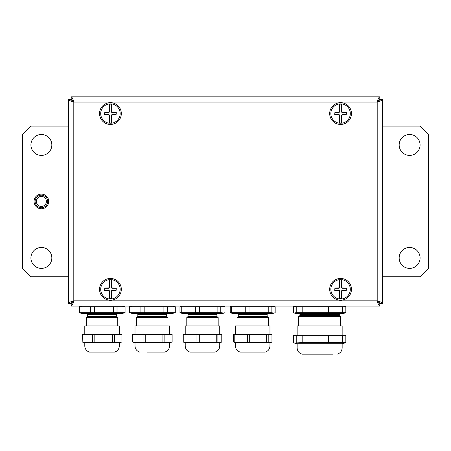 <?xml version="1.0" encoding="UTF-8"?>
<svg xmlns="http://www.w3.org/2000/svg" width="451" height="451" viewBox="0 0 451 451"><rect width="100%" height="100%" fill="white"/><g stroke="black" fill="none" stroke-linecap="round" stroke-linejoin="round"><path stroke-width="0.68" d="M339.304 315.469L300 315.469L300 314.42L339.304 314.42L339.304 315.469L340.573 316.534L298.731 316.534L298.731 325.926M343.713 306.054L345.844 306.753L345.844 312.673L343.713 313.377L295.591 313.377L294.244 313.017L296.217 312.673L296.217 306.753L294.244 306.415L293.46 306.753L293.46 312.673L294.244 313.017M345.844 306.753L302.164 306.753L302.164 312.673L296.217 312.673M302.164 306.753L296.217 306.753M345.844 312.673L342.41 312.673L342.41 306.753M328.356 306.753L328.356 312.673L318.975 312.673L318.975 306.753M328.356 312.673L342.41 312.673M302.164 312.673L318.975 312.673M306.263 354.176L333.041 354.176M333.109 354.176L302.39 354.176L333.109 354.176M297.158 335.347L297.158 325.926L342.146 325.926L342.146 335.347M294.244 342.991L296.95 343.713L342.354 343.713L345.844 342.647L345.844 335.347L293.46 335.347L293.46 342.647L294.244 342.985L302.164 342.647L302.164 335.347M296.217 335.347L296.217 342.647M318.975 335.347L318.975 342.647L328.356 342.647L328.356 335.347M342.41 335.347L342.41 342.647L345.844 342.647M342.41 342.647L328.356 342.647M318.975 342.647L302.164 342.647M86.592 313.377L87.635 314.42L116.476 314.42L116.476 316.512L117.75 317.583L86.366 317.583L86.366 325.926M116.476 316.512L87.635 316.512L86.366 317.583M122.458 306.054L125.074 306.753L125.074 312.673L125.074 306.753L117.018 306.753L117.018 312.673L125.074 312.673L122.458 313.377L81.659 313.377L79.043 312.673L79.043 306.753L79.043 312.673L90.476 312.673L90.476 306.753L79.043 306.753L81.659 306.054M117.018 312.673L113.494 312.673L113.494 306.753L90.476 306.753M94.394 306.753L94.394 312.673L113.494 312.673M94.394 312.673L90.476 312.673M117.018 306.753L113.494 306.753M79.432 306.753L79.432 312.673M119.318 346.007L84.794 346.007C84.985 349.097 86.553 351.126 89.501 352.084L114.61 352.084C117.559 351.126 119.126 349.097 119.318 346.007L119.318 342.67M84.794 334.298L84.794 325.926L119.318 325.926L119.318 334.298M92.635 334.298L82.189 334.298L82.189 342.021L84.585 342.67L119.526 342.67L121.922 342.021L114.469 342.021L114.469 334.298L92.635 334.298L92.635 342.021L94.823 342.021L94.823 334.298M112.502 334.298L112.502 342.021L114.469 342.021M112.502 342.021L94.823 342.021M121.922 342.021L121.922 334.298L114.469 334.298M82.189 342.021L82.403 334.298M92.635 342.021L82.403 342.021M136.805 313.377L137.848 314.42L166.69 314.42L166.69 316.512L167.964 317.583L136.58 317.583L136.58 325.926M166.69 316.512L137.848 316.512L136.58 317.583M175.287 312.673L175.287 306.753L167.417 306.753L167.417 312.673L175.287 312.673L172.671 313.377L131.872 313.377L129.257 312.673L129.257 306.753L131.872 306.054M167.417 312.673L163.916 312.673L163.916 306.753L129.257 306.753M144.833 306.753L144.833 312.673L163.916 312.673M144.833 312.673L140.898 312.673L140.898 306.753M167.417 306.753L163.916 306.753M175.287 306.753L172.671 306.054M129.691 306.753L129.691 312.673L129.257 312.673M129.691 312.673L140.898 312.673M148.576 352.084L161.266 352.084L148.576 352.084M147.122 352.084L164.824 352.084L147.122 352.084M135.007 334.298L135.007 325.926L169.531 325.926L169.531 334.298M143.029 334.298L132.408 334.298L132.408 342.021L134.798 342.67L169.739 342.67L172.13 342.021L164.846 342.021L164.846 334.298L143.029 334.298L143.029 342.021L145.228 342.021L145.228 334.298M162.89 334.298L162.89 342.021L164.846 342.021M162.89 342.021L145.228 342.021M172.13 342.021L172.13 334.298L164.846 334.298M132.408 342.021L132.65 334.298M143.029 342.021L132.65 342.021M187.018 313.377L188.067 314.42L216.903 314.42L216.903 316.512L218.177 317.583L186.793 317.583L186.793 325.926M216.903 316.512L188.067 316.512L186.793 317.583M223.933 313.095L225.004 312.673L225.004 306.753L223.933 306.336L220.793 306.753L220.793 312.673L223.933 313.095L222.884 313.377L182.086 313.377L179.966 312.673L179.966 306.753L182.086 306.054M220.793 312.673L217.867 312.673L217.867 306.753L179.966 306.753M199.556 306.753L199.556 312.673L217.867 312.673M199.556 312.673L195.345 312.673L195.345 306.753M181.251 306.753L181.251 312.673L195.345 312.673M181.251 312.673L179.966 312.673M220.793 306.753L217.867 306.753M219.744 346.007L185.226 346.007C185.417 349.097 186.985 351.126 189.933 352.084L215.037 352.084C217.985 351.126 219.552 349.097 219.744 346.007L219.744 342.67M185.226 334.298L185.226 325.926L219.744 325.926L219.744 334.298M183.185 342.021L185.017 342.67L220.714 342.461L217.884 342.021L217.884 334.298L183.185 334.298L183.185 342.021L183.901 342.021L183.901 334.298M217.884 334.298L221.785 334.298L221.785 342.021L220.714 342.461M216.249 334.298L216.249 342.021L217.884 342.021M216.249 342.021L199.303 342.021L199.303 334.298M196.952 334.298L196.952 342.021L199.303 342.021M196.952 342.021L183.901 342.021M267.122 316.512L238.28 316.512L238.28 314.42L267.122 314.42L267.122 316.512L268.39 317.583L237.006 317.583L237.006 325.926M274.107 313.107L275.172 312.673L275.172 306.753L274.107 306.325L271.13 306.753L271.13 312.673L274.107 313.107L273.097 313.377L232.299 313.377L230.224 312.673L230.224 306.753L232.299 306.054M271.13 306.753L231.543 306.753L231.543 312.673L230.224 312.673M231.543 306.753L230.224 306.753M271.13 312.673L268.227 312.673L268.227 306.753M249.972 306.753L249.972 312.673L245.756 312.673L245.756 306.753M249.972 312.673L268.227 312.673M231.543 312.673L245.756 312.673M269.963 346.007L235.439 346.007C235.631 349.097 237.198 351.126 240.146 352.084L265.256 352.084C268.198 351.126 269.771 349.097 269.963 346.007L269.963 342.67M235.439 334.298L235.439 325.926L269.963 325.926L269.963 334.298M233.443 342.021L235.23 342.67L270.893 342.472L268.21 342.021L268.21 334.298L233.443 334.298L233.443 342.021L234.182 342.021L234.182 334.298M268.21 334.298L271.959 334.298L271.959 342.021L270.893 342.472M247.334 334.298L247.334 342.021L249.691 342.021L249.691 334.298M266.592 334.298L266.592 342.021L268.21 342.021M266.592 342.021L249.691 342.021M247.334 342.021L234.182 342.021M379.235 99.998L379.793 99.44L379.793 96.824L71.207 96.824L379.793 96.824C378.925 97.134 378.056 98.876 377.188 102.056C380.362 101.193 382.11 100.325 382.42 99.457L382.42 303.422C382.115 302.559 380.368 301.691 377.188 300.823C378.056 303.997 378.919 305.739 379.793 306.054L71.207 306.054C72.075 305.744 72.944 304.002 73.812 300.823C70.638 301.685 68.89 302.553 68.58 303.422L68.58 99.457C68.885 100.319 70.632 101.187 73.812 102.056C72.944 98.882 72.081 97.14 71.207 96.824L71.207 99.44L71.765 99.998M378.857 301.967L379.793 303.438L379.235 302.88M71.765 302.88L71.207 303.438L72.143 301.967M379.212 302.83L377.188 300.823L379.793 303.438L379.793 306.054L71.207 306.054L71.207 303.438L73.812 300.823L71.788 302.83M71.788 100.049L73.812 102.056L71.207 99.44L72.143 100.911M379.804 303.422L382.42 303.422L382.42 99.457L379.804 99.457L377.188 102.056L379.212 100.049M72.16 303.021L72.363 301.792M378.631 301.792L378.84 303.021M378.84 99.857L378.637 101.086M379.793 99.44L378.857 100.911M72.369 101.086L72.16 99.857M399.158 257.933A10.463 10.463 0 0 0 409.621 268.39A10.463 10.463 0 0 0 420.078 257.933A10.463 10.463 0 0 0 409.621 247.469A10.463 10.463 0 0 0 399.158 257.933M399.158 144.946A10.463 10.463 0 0 0 409.621 155.409A10.463 10.463 0 0 0 420.078 144.946A10.463 10.463 0 0 0 409.621 134.488A10.463 10.463 0 0 0 399.158 144.946M382.42 276.762L420.078 276.762L428.45 268.39L428.45 134.488L420.078 126.117L382.42 126.117M51.842 144.946A10.463 10.463 0 0 0 41.379 134.488A10.463 10.463 0 0 0 30.922 144.946A10.463 10.463 0 0 0 41.379 155.409A10.463 10.463 0 0 0 51.842 144.946M51.842 257.933A10.463 10.463 0 0 0 41.379 247.469A10.463 10.463 0 0 0 30.922 257.933A10.463 10.463 0 0 0 41.379 268.39A10.463 10.463 0 0 0 51.842 257.933M68.58 126.117L30.922 126.117L22.55 134.488L22.55 268.39L30.922 276.762L68.58 276.762M71.196 99.457L68.58 99.457L68.58 303.422L71.196 303.422M109.17 298.855A9.623 9.623 0 0 0 111.679 298.855L111.47 298.669A9.415 9.415 0 0 1 109.379 298.669L109.17 298.855M119.588 295.185A10.88 10.88 0 0 0 116.296 280.156A10.88 10.88 0 0 0 101.266 283.442A10.88 10.88 0 0 0 104.553 298.472A10.88 10.88 0 0 0 119.588 295.185M111.679 279.772A9.623 9.623 0 0 0 109.17 279.772L109.379 279.958A9.415 9.415 0 0 1 111.47 279.958L111.679 279.772M109.17 123.106A9.623 9.623 0 0 0 111.679 123.106L111.47 122.92A9.415 9.415 0 0 1 109.379 122.92L109.17 123.106M116.414 122.649A10.88 10.88 0 0 0 119.509 107.575A10.88 10.88 0 0 0 104.435 104.48A10.88 10.88 0 0 0 101.34 119.554A10.88 10.88 0 0 0 116.414 122.649M111.679 104.023A9.623 9.623 0 0 0 109.17 104.023L109.379 104.209A9.415 9.415 0 0 1 111.47 104.209L111.679 104.023M339.321 123.106A9.623 9.623 0 0 0 341.83 123.106L341.621 122.92A9.415 9.415 0 0 1 339.53 122.92L339.321 123.106M351.352 112.073A10.88 10.88 0 0 0 339.084 102.789A10.88 10.88 0 0 0 329.799 115.056A10.88 10.88 0 0 0 342.067 124.341A10.88 10.88 0 0 0 351.352 112.073M341.83 104.023A9.623 9.623 0 0 0 339.321 104.023L339.53 104.209A9.415 9.415 0 0 1 341.621 104.209L341.83 104.023M341.83 279.772A9.623 9.623 0 0 0 339.321 279.772L339.53 279.958A9.415 9.415 0 0 1 341.621 279.958L341.83 279.772M332.607 281.909A10.88 10.88 0 0 0 333.171 297.282A10.88 10.88 0 0 0 348.544 296.719A10.88 10.88 0 0 0 347.98 281.345A10.88 10.88 0 0 0 332.607 281.909M339.321 298.855A9.623 9.623 0 0 0 341.83 298.855L341.621 298.669A9.415 9.415 0 0 1 339.53 298.669L339.321 298.855M109.17 279.665A9.73 9.73 0 0 0 109.17 298.962L109.17 290.777L104.564 290.359L104.779 288.059L109.17 287.851L109.17 279.665M111.679 298.962A9.73 9.73 0 0 0 111.679 279.665L111.679 287.851L116.285 288.268L116.076 290.568L111.679 290.777L111.679 298.962M111.47 287.851L111.887 288.268L111.47 287.851L111.47 279.958M109.379 279.958L109.379 287.851L108.962 288.059L109.379 287.851M108.962 288.268L104.779 288.268L104.779 290.359L108.962 290.359L109.379 290.777L109.379 298.669M111.47 298.669L111.47 290.777L111.887 290.568L111.47 290.777M111.887 290.359L116.076 290.359L116.076 288.268L111.887 288.268M108.962 290.359L109.379 290.777M109.17 103.916A9.73 9.73 0 0 0 109.17 123.213L109.17 115.028L104.564 114.61L104.779 112.31L109.17 112.102L109.17 103.916M111.679 123.213A9.73 9.73 0 0 0 111.679 103.916L111.679 112.102L116.285 112.519L116.076 114.819L111.679 115.028L111.679 123.213M111.47 112.102L111.887 112.519L111.47 112.102L111.47 104.209M109.379 104.209L109.379 112.102L108.962 112.31L109.379 112.102M108.962 112.519L104.779 112.519L104.779 114.61L108.962 114.61L109.379 115.028L109.379 122.92M111.47 122.92L111.47 115.028L111.887 114.819L111.47 115.028M111.887 114.61L116.076 114.61L116.076 112.519L111.887 112.519M108.962 114.61L109.379 115.028M339.321 279.665A9.73 9.73 0 0 0 339.321 298.962L339.321 290.777L334.715 290.359L334.924 288.059L339.321 287.851L339.321 279.665M341.83 298.962A9.73 9.73 0 0 0 341.83 279.665L341.83 287.851L346.436 288.268L346.221 290.568L341.83 290.777L341.83 298.962M341.621 287.851L342.038 288.268L341.621 287.851L341.621 279.958M339.53 279.958L339.53 287.851L339.113 288.059L339.53 287.851M339.113 288.268L334.924 288.268L334.924 290.359L339.113 290.359L339.53 290.777L339.53 298.669M341.621 298.669L341.621 290.777L342.038 290.568L341.621 290.777M342.038 290.359L346.221 290.359L346.221 288.268L342.038 288.268M339.113 290.359L339.53 290.777M339.321 103.916A9.73 9.73 0 0 0 339.321 123.213L339.321 115.028L334.715 114.61L334.924 112.31L339.321 112.102L339.321 103.916M341.83 123.213A9.73 9.73 0 0 0 341.83 103.916L341.83 112.102L346.436 112.519L346.221 114.819L341.83 115.028L341.83 123.213M341.621 112.102L342.038 112.519L341.621 112.102L341.621 104.209M339.53 104.209L339.53 112.102L339.113 112.31L339.53 112.102M339.113 112.519L334.924 112.519L334.924 114.61L339.113 114.61L339.53 115.028L339.53 122.92M341.621 122.92L341.621 115.028L342.038 114.819L341.621 115.028M342.038 114.61L346.221 114.61L346.221 112.519L342.038 112.519M339.113 114.61L339.53 115.028M40.184 206.316A5.023 5.023 0 0 0 46.256 202.634A5.023 5.023 0 0 0 42.574 196.563A5.023 5.023 0 0 0 36.503 200.244A5.023 5.023 0 0 0 40.184 206.316M42.873 195.345A6.275 6.275 0 0 1 47.479 202.933A6.275 6.275 0 0 1 39.885 207.533A6.275 6.275 0 0 1 35.285 199.945A6.275 6.275 0 0 1 42.873 195.345M39.637 208.554A7.323 7.323 0 0 0 48.494 203.181A7.323 7.323 0 0 0 43.121 194.325A7.323 7.323 0 0 0 34.27 199.697A7.323 7.323 0 0 0 39.637 208.554M68.372 184.527L68.372 174.069M68.58 187.667L68.58 170.929M302.39 354.176C299.148 353.381 297.401 351.318 297.158 347.986L342.146 347.986L342.146 343.713M139.72 352.084C136.771 351.126 135.199 349.097 135.007 346.007L169.531 346.007L169.531 342.67M377.188 102.056L73.812 102.056L73.812 300.823L377.188 300.823L377.188 102.056M300 315.469L298.731 316.534M339.304 314.42L340.347 313.377M295.591 306.054L294.244 306.415M300 314.42L298.957 313.377M340.573 316.534L340.573 325.926M297.158 347.986L297.158 343.713M336.914 354.176C340.155 353.381 341.903 351.318 342.146 347.986M117.75 317.583L117.75 325.926M116.476 314.42L117.525 313.377M87.635 314.42L87.635 316.512M84.794 346.007L84.794 342.67M167.964 317.583L167.964 325.926M166.69 314.42L167.738 313.377M137.848 314.42L137.848 316.512M164.824 352.084C167.772 351.126 169.339 349.097 169.531 346.007M135.007 346.007L135.007 342.67M218.177 317.583L218.177 325.926M222.884 306.054L223.933 306.33M216.903 314.42L217.951 313.377M188.067 314.42L188.067 316.512M185.226 346.007L185.226 342.67M238.28 316.512L237.006 317.583M267.122 314.42L268.165 313.377M273.097 306.054L274.107 306.319M238.28 314.42L237.232 313.377M268.39 317.583L268.39 325.926M235.439 346.007L235.439 342.67"/></g></svg>
